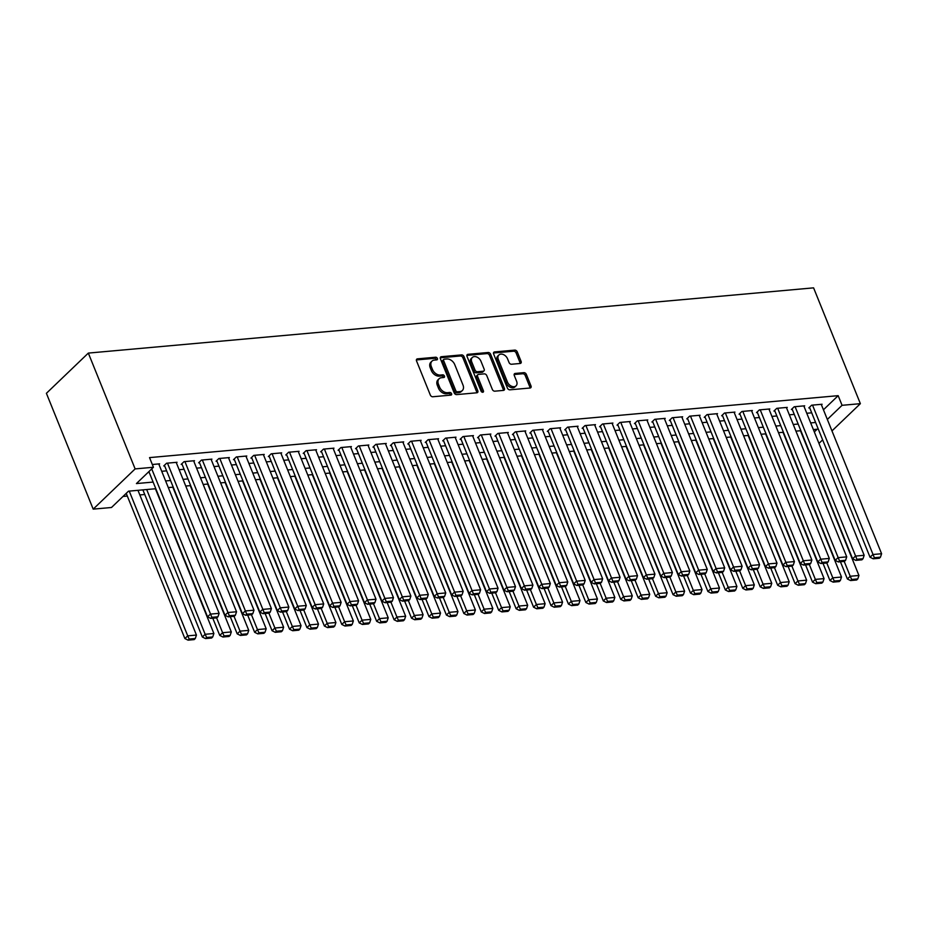 <?xml version="1.0" encoding="UTF-8"?>
<svg xmlns="http://www.w3.org/2000/svg" width="928" height="928" viewBox="0 0 928 928"><rect width="100%" height="100%" fill="white"/><g stroke="black" fill="none" stroke-linecap="round" stroke-linejoin="round"><path stroke-width="1.39" d="M437.39 358.44A1.531 1.079 46.2 0 0 435.661 357.222L417.472 358.858A2.181 1.543 46.2 0 0 416.73 359.182A2.181 1.543 46.2 0 0 416.533 360.911L430.314 395.015A2.181 1.543 46.2 0 0 432.784 396.755L450.973 395.119A1.531 1.079 46.2 0 0 449.894 392.463L447.54 392.683A6.972 4.93 46.2 0 1 439.617 387.115L438.468 384.273A6.972 4.93 46.2 0 1 439.118 378.74A6.972 4.93 46.2 0 1 441.496 377.708L443.851 377.499A1.531 1.079 46.2 0 0 442.784 374.842L440.429 375.063A6.972 4.93 46.2 0 1 432.494 369.483L431.346 366.641A6.972 4.93 46.2 0 1 431.996 361.12A6.972 4.93 46.2 0 1 434.374 360.087L436.728 359.878A1.531 1.079 46.2 0 0 437.39 358.44M436.357 359.913A1.531 1.079 46.2 0 0 434.524 358.312L416.382 359.948M450.602 395.154A1.531 1.079 46.2 0 0 448.769 393.553L446.414 393.762L447.54 392.683M443.48 377.534A1.531 1.079 46.2 0 0 441.647 375.933L439.292 376.142L440.429 375.063M520.156 363.474A2.181 1.543 46.2 0 0 520.898 363.15A2.181 1.543 46.2 0 0 521.107 361.421L517.244 351.851A2.181 1.543 46.2 0 0 514.762 350.111L494.566 351.932A2.181 1.543 46.2 0 0 493.824 352.246A2.181 1.543 46.2 0 0 493.626 353.974L507.407 388.078A2.181 1.543 46.2 0 0 509.878 389.818L530.074 388.008A2.181 1.543 46.2 0 0 530.816 387.684A2.181 1.543 46.2 0 0 531.013 385.955L526.35 374.402A2.181 1.543 46.2 0 0 523.868 372.662L515.226 373.439A2.181 1.543 46.2 0 0 514.483 373.752A2.181 1.543 46.2 0 0 514.286 375.48L516.594 381.211A5.835 4.118 46.2 0 1 516.061 385.839A5.835 4.118 46.2 0 1 507.442 382.034L498.371 359.588A5.835 4.118 46.2 0 1 498.916 354.972A5.835 4.118 46.2 0 1 507.523 358.765L509.043 362.5A2.181 1.543 46.2 0 0 511.514 364.252L520.156 363.474A2.181 1.543 46.2 0 0 519.97 362.512L516.107 352.942A2.181 1.543 46.2 0 0 513.625 351.202L493.464 353.011L494.566 351.932M823.449 409.793L838.17 395.664L842.067 405.316L860.372 403.668L813.589 287.854L88.334 353.092L46.4 393.31L93.194 509.136L111.499 507.488L128.493 491.179L155.8 488.72M838.17 395.664L149.536 457.608L153.433 467.26L135.128 468.907L88.334 353.092M464.023 356.642A2.181 1.543 46.2 0 0 461.541 354.902L441.345 356.712A2.181 1.543 46.2 0 0 440.603 357.036A2.181 1.543 46.2 0 0 440.406 358.765L454.186 392.869A2.181 1.543 46.2 0 0 456.657 394.609L476.853 392.788A2.181 1.543 46.2 0 0 477.595 392.474A2.181 1.543 46.2 0 0 477.792 390.746L464.023 356.642L462.886 357.721A2.181 1.543 46.2 0 0 460.404 355.981L440.255 357.802M467.956 354.322L488.151 352.501A2.181 1.543 46.2 0 1 490.634 354.241L504.403 388.345A2.181 1.543 46.2 0 1 504.206 390.073A2.181 1.543 46.2 0 1 503.463 390.398L494.821 391.175A2.181 1.543 46.2 0 1 492.339 389.435L486.759 375.608A2.181 1.543 46.2 0 0 484.277 373.868L478.546 374.378A2.181 1.543 46.2 0 0 477.804 374.703A2.181 1.543 46.2 0 0 477.595 376.432L483.418 390.827A1.531 1.079 46.2 0 1 481.017 391.048L467.016 356.375A2.181 1.543 46.2 0 1 467.213 354.647A2.181 1.543 46.2 0 1 467.956 354.322L466.865 355.378M158.966 464.476L159.616 463.849L152.32 464.499M176.401 462.898L177.051 462.283L166.599 463.223L163.757 465.937L164.639 465.856M193.836 461.332L194.486 460.706L184.034 461.657L181.192 464.371L182.062 464.29M211.271 459.766L211.92 459.14L201.457 460.079L198.627 462.805L199.497 462.724M228.706 458.2L229.355 457.574L218.892 458.513L216.062 461.228L216.932 461.158M246.14 456.634L246.79 456.008L236.327 456.947L233.496 459.662L234.366 459.58M263.575 455.056L264.225 454.442L253.762 455.381L250.931 458.096L251.801 458.014M281.01 453.49L281.66 452.864L271.196 453.815L268.366 456.53L269.236 456.448M298.445 451.924L299.094 451.298L288.631 452.238L285.801 454.964L286.671 454.882M315.88 450.358L316.529 449.732L306.066 450.672L303.236 453.386L304.106 453.316M333.314 448.792L333.964 448.166L323.501 449.106L320.67 451.82L321.54 451.739M350.738 447.215L351.399 446.6L340.936 447.54L338.105 450.254L338.975 450.173M368.172 445.649L368.834 445.022L358.37 445.974L355.54 448.688L356.41 448.607M385.607 444.083L386.257 443.456L375.805 444.396L372.963 447.122L373.845 447.041M403.042 442.517L403.692 441.89L393.24 442.83L390.398 445.544L391.268 445.475M420.477 440.951L421.126 440.324L410.675 441.264L407.833 443.978L408.703 443.897M437.912 439.373L438.561 438.758L428.098 439.698L425.268 442.412L426.138 442.331M455.346 437.807L455.996 437.181L445.533 438.132L442.702 440.846L443.572 440.765M472.781 436.241L473.431 435.615L462.968 436.554L460.137 439.28L461.007 439.199M490.216 434.675L490.866 434.049L480.402 434.988L477.572 437.703L478.442 437.633M507.651 433.109L508.3 432.483L497.837 433.422L495.007 436.137L495.877 436.056M525.086 431.532L525.735 430.917L515.272 431.856L512.442 434.571L513.312 434.49M542.52 429.966L543.17 429.339L532.707 430.29L529.876 433.005L530.746 432.924M559.955 428.4L560.605 427.773L550.142 428.713L547.311 431.439L548.181 431.358M577.378 426.834L578.04 426.207L567.576 427.147L564.746 429.861L565.616 429.792M594.813 425.268L595.474 424.641L585.011 425.581L582.169 428.295L583.051 428.214M612.248 423.69L612.898 423.075L602.446 424.015L599.604 426.729L600.486 426.648M629.683 422.124L630.332 421.498L619.881 422.449L617.039 425.163L617.909 425.082M647.118 420.558L647.767 419.932L637.316 420.871L634.474 423.597L635.344 423.516M664.552 418.992L665.202 418.366L654.739 419.305L651.908 422.02L652.778 421.95M681.987 417.426L682.637 416.8L672.174 417.739L669.343 420.454L670.213 420.372M699.422 415.848L700.072 415.234L689.608 416.173L686.778 418.888L687.648 418.806M716.857 414.282L717.506 413.656L707.043 414.607L704.213 417.322L705.083 417.24M734.292 412.716L734.941 412.09L724.478 413.03L721.648 415.756L722.518 415.674M751.726 411.15L752.376 410.524L741.913 411.464L739.082 414.178L739.952 414.108M769.161 409.584L769.811 408.958L759.348 409.898L756.517 412.612L757.387 412.531M786.596 408.018L787.246 407.392L776.782 408.332L773.952 411.046L774.822 410.965M804.019 406.441L804.68 405.814L794.217 406.766L791.387 409.48L792.257 409.399M147.935 472.538L149.211 472.422M161.727 471.296L166.646 470.844M179.162 469.719L184.08 469.278M196.597 468.153L201.515 467.712M214.032 466.587L218.95 466.146M231.466 465.021L236.385 464.58M248.89 463.455L253.82 463.002M266.324 461.877L271.254 461.436M283.759 460.311L288.689 459.87M301.194 458.745L306.124 458.304M318.629 457.179L323.559 456.738M336.064 455.613L340.994 455.161M353.498 454.036L358.417 453.595M370.933 452.47L375.852 452.029M388.368 450.904L393.286 450.463M405.803 449.338L410.721 448.897M423.238 447.772L428.156 447.319M440.672 446.194L445.591 445.753M458.107 444.628L463.026 444.187M475.53 443.062L480.46 442.621M492.965 441.496L497.895 441.055M510.4 439.93L515.33 439.478M527.835 438.352L532.765 437.912M545.27 436.786L550.2 436.346M562.704 435.22L567.634 434.78M580.139 433.654L585.058 433.214M597.574 432.088L602.492 431.636M615.009 430.511L619.927 430.07M632.444 428.945L637.362 428.504M649.878 427.379L654.797 426.938M667.313 425.813L672.232 425.372M684.748 424.247L689.666 423.794M702.171 422.669L707.101 422.228M719.606 421.103L724.536 420.662M737.041 419.537L741.971 419.096M754.476 417.971L759.406 417.53M771.91 416.405L776.84 415.953M789.345 414.828L794.275 414.387M806.78 413.262L811.698 412.821M821.454 404.875L822.104 404.248L811.652 405.188L808.81 407.914L809.692 407.833M123.006 496.445L127.322 496.062M139.826 494.937L144.745 494.485M818.96 443.398L822.637 439.872M831.975 430.905L860.372 403.668M827.347 419.444L842.067 405.316M153.433 467.26L136.428 483.569L153.12 482.073M165.625 480.948L170.543 480.495M183.06 479.37L187.978 478.929M200.494 477.804L205.413 477.363M217.929 476.238L222.848 475.797M235.364 474.672L240.282 474.231M252.799 473.106L257.717 472.654M270.234 471.528L275.152 471.088M287.657 469.962L292.587 469.522M305.092 468.396L310.022 467.956M322.526 466.83L327.456 466.39M339.961 465.264L344.891 464.812M357.396 463.687L362.326 463.246M374.831 462.121L379.761 461.68M392.266 460.555L397.184 460.114M409.7 458.989L414.619 458.548M427.135 457.423L432.054 456.97M444.57 455.845L449.488 455.404M462.005 454.279L466.923 453.838M479.44 452.713L484.358 452.272M496.874 451.147L501.793 450.706M514.298 449.581L519.228 449.129M531.732 448.004L536.662 447.563M549.167 446.438L554.097 445.997M566.602 444.872L571.532 444.431M584.037 443.306L588.967 442.865M601.472 441.74L606.402 441.287M618.906 440.162L623.825 439.721M636.341 438.596L641.26 438.155M653.776 437.03L658.694 436.589M671.211 435.464L676.129 435.023M688.646 433.898L693.564 433.446M706.08 432.32L710.999 431.88M723.515 430.754L728.434 430.314M740.938 429.188L745.868 428.748M758.373 427.622L763.303 427.182M775.808 426.056L780.738 425.604M793.243 424.479L798.173 424.038M810.678 422.913L815.608 422.472M135.128 468.907L93.194 509.136M814.32 431.926L817.139 429.235L813.369 429.571M800.852 430.696L795.934 431.137M783.418 432.262L778.499 432.703M765.994 433.828L761.064 434.269M748.56 435.394L743.63 435.847M731.125 436.972L726.195 437.413M713.69 438.538L708.76 438.979M696.255 440.104L691.325 440.545M678.82 441.67L673.902 442.111M661.386 443.236L656.467 443.688M643.951 444.814L639.032 445.254M626.516 446.38L621.598 446.82M609.081 447.946L604.163 448.386M591.646 449.512L586.728 449.952M574.212 451.078L569.293 451.53M556.788 452.655L551.858 453.096M539.354 454.221L534.424 454.662M521.919 455.787L516.989 456.228M504.484 457.353L499.554 457.794M487.049 458.919L482.119 459.372M469.614 460.497L464.684 460.938M452.18 462.063L447.261 462.504M434.745 463.629L429.826 464.07M417.31 465.195L412.392 465.636M399.875 466.761L394.957 467.213M382.44 468.338L377.522 468.779M365.006 469.904L360.087 470.345M347.571 471.47L342.652 471.911M330.148 473.036L325.218 473.477M312.713 474.602L307.783 475.055M295.278 476.18L290.348 476.621M277.843 477.746L272.913 478.187M260.408 479.312L255.478 479.753M242.974 480.878L238.044 481.319M225.539 482.444L220.62 482.896M208.104 484.022L203.186 484.462M190.669 485.588L185.751 486.028M173.234 487.154L168.316 487.594M431.996 361.12L430.87 362.21A6.972 4.93 46.2 0 0 430.221 367.732L431.346 366.641M439.292 376.142A6.972 4.93 46.2 0 1 431.369 370.574L430.221 367.732M439.118 378.74L437.981 379.83A6.972 4.93 46.2 0 0 437.332 385.352L438.468 384.273M446.414 393.762A6.972 4.93 46.2 0 1 438.48 388.194L437.332 385.352M476.818 392.799A2.181 1.543 46.2 0 0 476.667 391.836L462.886 357.721M444.303 359.194A1.531 1.079 46.2 0 0 443.642 360.632L455.741 390.572A1.531 1.079 46.2 0 0 457.469 391.79L459.952 391.57A6.972 4.93 46.2 0 0 462.33 390.537A6.972 4.93 46.2 0 0 462.979 385.004L454.708 364.542A6.972 4.93 46.2 0 0 446.786 358.974L444.303 359.194M443.781 359.426L442.644 360.505A1.531 1.079 46.2 0 0 442.505 361.723L443.642 360.632M462.33 390.537L461.193 391.628A6.972 4.93 46.2 0 1 458.815 392.648L456.332 392.869A1.531 1.079 46.2 0 1 454.604 391.651L442.505 361.723M466.854 355.401L487.014 353.591L488.151 352.501M503.428 390.398A2.181 1.543 46.2 0 0 503.278 389.435L489.497 355.331A2.181 1.543 46.2 0 0 487.014 353.591M477.804 374.703L476.667 375.782A2.181 1.543 46.2 0 0 476.47 377.51L482.282 391.918L483.418 390.827M480.959 361.247A5.835 4.118 46.2 0 0 472.34 357.454A5.835 4.118 46.2 0 0 471.807 362.071L474.997 369.982A2.181 1.543 46.2 0 0 477.479 371.722L483.21 371.212A2.181 1.543 46.2 0 0 483.952 370.887A2.181 1.543 46.2 0 0 484.149 369.158L480.959 361.247M472.34 357.454L471.204 358.544A5.835 4.118 46.2 0 0 470.67 363.161L471.807 362.071M483.952 370.887L482.815 371.977A2.181 1.543 46.2 0 1 482.073 372.302L476.342 372.812A2.181 1.543 46.2 0 1 473.86 371.072L470.67 363.161M498.916 354.972L497.779 356.05A5.835 4.118 46.2 0 0 497.234 360.679L498.371 359.588M516.061 385.839L514.924 386.918A5.835 4.118 46.2 0 1 506.305 383.125L497.234 360.679M530.039 388.008A2.181 1.543 46.2 0 0 529.888 387.046L525.213 375.48A2.181 1.543 46.2 0 0 522.742 373.74L514.135 374.518L515.226 373.439M126.231 493.36L184.892 638.568L187.723 635.854L129.247 491.109M137.97 490.332L196.446 635.065L195.298 638.51L189.196 639.056L188.071 640.146L194.172 639.601L195.298 638.51M189.196 639.056L187.723 635.854L196.446 635.065M188.071 640.146L184.892 638.568M158.746 463.93L219.112 613.327L210.389 614.116L207.559 616.83L210.737 618.408L216.839 617.862L217.964 616.772L211.862 617.317L210.737 618.408M148.898 471.621L207.559 616.83M151.728 468.895L211.862 617.317M217.964 616.772L219.112 613.327M142.889 489.88L202.327 637.002L205.158 634.288L146.682 489.543M155.405 488.754L213.881 633.499L212.732 636.944L206.631 637.49L205.506 638.58L211.607 638.023L212.732 636.944M206.631 637.49L205.158 634.288L213.881 633.499M205.506 638.58L202.327 637.002M212.802 618.222L219.762 635.436L222.592 632.71L216.607 617.874M172.828 487.188L231.316 631.933L230.167 635.378L224.066 635.924L222.929 637.014L229.03 636.457L230.167 635.378M224.066 635.924L222.592 632.71L231.316 631.933M222.929 637.014L219.762 635.436M230.237 616.656L237.197 633.859L240.027 631.144L234.03 616.308M190.263 485.622L248.75 630.367L247.602 633.801L241.5 634.358L240.364 635.436L246.465 634.891L247.602 633.801M241.5 634.358L240.027 631.144L248.75 630.367M240.364 635.436L237.197 633.859M247.672 615.078L254.632 632.293L257.462 629.578L251.465 614.742M207.698 484.056L266.185 628.79L265.037 632.235L258.935 632.78L257.798 633.87L263.9 633.325L265.037 632.235M258.935 632.78L257.462 629.578L266.185 628.79M257.798 633.87L254.632 632.293M176.181 462.353L236.547 611.761L227.824 612.538L224.994 615.264L228.172 616.842L234.274 616.285L235.399 615.206L229.297 615.751L228.172 616.842M164.407 465.311L224.994 615.264M167.469 463.142L229.297 615.751M235.399 615.206L236.547 611.761M193.616 460.787L253.982 610.195L245.259 610.972L242.428 613.698L245.595 615.264L251.708 614.719L252.834 613.628L246.732 614.185L245.595 615.264M181.842 463.745L242.428 613.698M184.904 461.576L246.732 614.185M252.834 613.628L253.982 610.195M211.05 459.221L271.417 608.617L262.694 609.406L259.863 612.12L263.03 613.698L269.132 613.153L270.268 612.062L264.167 612.619L263.03 613.698M199.276 462.179L259.863 612.12M202.339 460.01L264.167 612.619M270.268 612.062L271.417 608.617M228.485 457.655L288.852 607.051L280.128 607.84L277.298 610.554L280.465 612.132L286.566 611.587L287.703 610.496L281.602 611.042L280.465 612.132M216.711 460.613L277.298 610.554M219.774 458.432L281.602 611.042M287.703 610.496L288.852 607.051M265.106 613.512L272.066 630.727L274.897 628.012L268.9 613.176M225.133 482.49L283.62 627.224L282.472 630.669L276.37 631.214L275.233 632.304L281.335 631.759L282.472 630.669M276.37 631.214L274.897 628.012L283.62 627.224M275.233 632.304L272.066 630.727M245.92 456.089L306.286 605.485L297.563 606.274L294.733 608.988L297.9 610.566L304.001 610.021L305.138 608.93L299.036 609.476L297.9 610.566M234.146 459.035L294.733 608.988M237.197 456.866L299.036 609.476M305.138 608.93L306.286 605.485M282.541 611.946L289.501 629.161L292.332 626.446L286.334 611.61M242.568 480.913L301.043 625.658L299.906 629.103L293.805 629.648L292.668 630.738L298.77 630.182L299.906 629.103M293.805 629.648L292.332 626.446L301.043 625.658M292.668 630.738L289.501 629.161M263.355 454.511L323.71 603.919L314.998 604.696L312.168 607.422L315.334 609L321.436 608.443L322.573 607.364L316.471 607.91L315.334 609M251.581 457.469L312.168 607.422M254.632 455.3L316.471 607.91M322.573 607.364L323.71 603.919M299.976 610.38L306.936 627.595L309.766 624.869L303.769 610.032M260.002 479.347L318.478 624.092L317.341 627.537L311.24 628.082L310.103 629.172L316.204 628.616L317.341 627.537M311.24 628.082L309.766 624.869L318.478 624.092M310.103 629.172L306.936 627.595M280.79 452.945L341.144 602.353L332.433 603.13L329.602 605.856L332.769 607.422L338.871 606.877L340.008 605.787L333.906 606.344L332.769 607.422M269.016 455.903L329.602 605.856M272.066 453.734L333.906 606.344M340.008 605.787L341.144 602.353M317.411 608.814L324.371 626.017L327.201 623.303L321.204 608.466M277.437 477.781L335.913 622.526L334.776 625.959L328.674 626.516L327.538 627.595L333.639 627.05L334.776 625.959M328.674 626.516L327.201 623.303L335.913 622.526M327.538 627.595L324.371 626.017M298.224 451.379L358.579 600.776L349.868 601.564L347.037 604.279L350.204 605.856L356.306 605.311L357.442 604.221L351.341 604.778L350.204 605.856M286.45 454.337L347.037 604.279M289.501 452.168L351.341 604.778M357.442 604.221L358.579 600.776M334.846 607.237L341.806 624.451L344.636 621.737L338.639 606.9M294.872 476.215L353.348 620.948L352.211 624.393L346.109 624.938L344.972 626.029L351.074 625.484L352.211 624.393M346.109 624.938L344.636 621.737L353.348 620.948M344.972 626.029L341.806 624.451M315.659 449.813L376.014 599.21L367.302 599.998L364.472 602.713L367.639 604.29L373.74 603.745L374.877 602.655L368.776 603.2L367.639 604.29M303.885 452.771L364.472 602.713M306.936 450.59L368.776 603.2M374.877 602.655L376.014 599.21M352.28 605.671L359.229 622.885L362.071 620.171L356.074 605.334M312.307 474.649L370.782 619.382L369.646 622.827L363.544 623.372L362.407 624.463L368.509 623.918L369.646 622.827M363.544 623.372L362.071 620.171L370.782 619.382M362.407 624.463L359.229 622.885M333.094 448.247L393.449 597.644L384.737 598.432L381.895 601.147L385.074 602.724L391.175 602.179L392.312 601.089L386.21 601.634L385.074 602.724M321.32 451.194L381.895 601.147M324.371 449.024L386.21 601.634M392.312 601.089L393.449 597.644M369.715 604.105L376.664 621.319L379.506 618.605L373.508 603.768M329.742 473.071L388.217 617.816L387.069 621.261L380.967 621.806L379.842 622.897L385.944 622.34L387.069 621.261M380.967 621.806L379.506 618.605L388.217 617.816M379.842 622.897L376.664 621.319M350.517 446.67L410.884 596.078L402.172 596.855L399.33 599.581L402.508 601.158L408.61 600.602L409.747 599.523L403.634 600.068L402.508 601.158M338.755 449.628L399.33 599.581M341.806 447.458L403.634 600.068M409.747 599.523L410.884 596.078M387.15 602.539L394.098 619.753L396.94 617.027L390.943 602.191M347.176 471.505L405.652 616.25L404.504 619.695L398.402 620.24L397.277 621.331L403.378 620.774L404.504 619.695M398.402 620.24L396.94 617.027L405.652 616.25M397.277 621.331L394.098 619.753M367.952 445.104L428.318 594.512L419.607 595.289L416.765 598.015L419.943 599.581L426.045 599.036L427.17 597.945L421.068 598.502L419.943 599.581M356.19 448.062L416.765 598.015M359.24 445.892L421.068 598.502M427.17 597.945L428.318 594.512M404.585 600.973L411.533 618.187L414.364 615.461L408.378 600.625M364.611 469.939L423.087 614.684L421.938 618.118L415.837 618.674L414.712 619.753L420.813 619.208L421.938 618.118M415.837 618.674L414.364 615.461L423.087 614.684M414.712 619.753L411.533 618.187M385.387 443.538L445.753 592.934L437.03 593.723L434.2 596.437L437.378 598.015L443.48 597.47L444.605 596.379L438.503 596.936L437.378 598.015M373.624 446.496L434.2 596.437M376.675 444.326L438.503 596.936M444.605 596.379L445.753 592.934M422.02 599.395L428.968 616.61L431.798 613.895L425.813 599.059M382.046 468.373L440.522 613.106L439.373 616.552L433.272 617.108L432.146 618.187L438.248 617.642L439.373 616.552M433.272 617.108L431.798 613.895L440.522 613.106M432.146 618.187L428.968 616.61M402.822 441.972L463.188 591.368L454.465 592.157L451.634 594.871L454.813 596.449L460.914 595.904L462.04 594.813L455.938 595.358L454.813 596.449M391.048 444.93L451.634 594.871M394.11 442.749L455.938 595.358M462.04 594.813L463.188 591.368M439.443 597.829L446.403 615.044L449.233 612.329L443.248 597.493M399.469 466.807L457.956 611.54L456.808 614.986L450.706 615.531L449.57 616.621L455.671 616.076L456.808 614.986M450.706 615.531L449.233 612.329L457.956 611.54M449.57 616.621L446.403 615.044M420.256 440.406L480.623 589.802L471.9 590.591L469.069 593.305L472.236 594.883L478.338 594.338L479.474 593.247L473.373 593.792L472.236 594.883M408.482 443.352L469.069 593.305M411.545 441.183L473.373 593.792M479.474 593.247L480.623 589.802M456.878 596.263L463.838 613.478L466.668 610.763L460.671 595.927M416.904 465.23L475.391 609.974L474.243 613.42L468.141 613.965L467.004 615.055L473.106 614.498L474.243 613.42M468.141 613.965L466.668 610.763L475.391 609.974M467.004 615.055L463.838 613.478M437.691 438.828L498.058 588.236L489.334 589.013L486.504 591.739L489.671 593.317L495.772 592.76L496.909 591.681L490.808 592.226L489.671 593.317M425.917 441.786L486.504 591.739M428.98 439.617L490.808 592.226M496.909 591.681L498.058 588.236M474.312 594.697L481.272 611.912L484.103 609.186L478.106 594.349M434.339 463.664L492.826 608.408L491.678 611.854L485.576 612.399L484.439 613.489L490.541 612.932L491.678 611.854M485.576 612.399L484.103 609.186L492.826 608.408M484.439 613.489L481.272 611.912M455.126 437.262L515.492 586.67L506.769 587.447L503.939 590.173L507.106 591.739L513.207 591.194L514.344 590.104L508.242 590.66L507.106 591.739M443.352 440.22L503.939 590.173M446.414 438.051L508.242 590.66M514.344 590.104L515.492 586.67M491.747 593.131L498.707 610.346L501.538 607.62L495.54 592.783M451.774 462.098L510.261 606.842L509.112 610.276L503.011 610.833L501.874 611.912L507.976 611.366L509.112 610.276M503.011 610.833L501.538 607.62L510.261 606.842M501.874 611.912L498.707 610.346M472.561 435.696L532.927 585.104L524.204 585.881L521.374 588.596L524.54 590.173L530.642 589.628L531.779 588.538L525.677 589.094L524.54 590.173M460.787 438.654L521.374 588.596M463.838 436.485L525.677 589.094M531.779 588.538L532.927 585.104M509.182 591.554L516.142 608.768L518.972 606.054L512.975 591.217M469.208 460.532L527.684 605.265L526.547 608.71L520.446 609.267L519.309 610.346L525.41 609.8L526.547 608.71M520.446 609.267L518.972 606.054L527.684 605.265M519.309 610.346L516.142 608.768M489.996 434.13L550.35 583.526L541.639 584.315L538.808 587.03L541.975 588.607L548.077 588.062L549.214 586.972L543.112 587.517L541.975 588.607M478.222 437.088L538.808 587.03M481.272 434.907L543.112 587.517M549.214 586.972L550.35 583.526M526.617 589.988L533.577 607.202L536.407 604.488L530.41 589.651M486.643 458.966L545.119 603.699L543.982 607.144L537.88 607.689L536.744 608.78L542.845 608.234L543.982 607.144M537.88 607.689L536.407 604.488L545.119 603.699M536.744 608.78L533.577 607.202M507.43 432.564L567.785 581.96L559.074 582.749L556.243 585.464L559.41 587.041L565.512 586.496L566.648 585.406L560.547 585.951L559.41 587.041M495.656 435.51L556.243 585.464M498.707 433.341L560.547 585.951M566.648 585.406L567.785 581.96M544.052 588.422L551.012 605.636L553.842 602.922L547.845 588.085M504.078 457.388L562.554 602.133L561.417 605.578L555.315 606.123L554.178 607.214L560.28 606.657L561.417 605.578M555.315 606.123L553.842 602.922L562.554 602.133M554.178 607.214L551.012 605.636M524.865 430.986L585.22 580.394L576.508 581.183L573.678 583.898L576.845 585.475L582.946 584.918L584.083 583.84L577.982 584.385L576.845 585.475M513.091 433.944L573.678 583.898M516.142 431.775L577.982 584.385M584.083 583.84L585.22 580.394M561.486 586.856L568.435 604.07L571.277 601.344L565.28 586.508M521.513 455.822L579.988 600.567L578.852 604.012L572.75 604.557L571.613 605.648L577.715 605.091L578.852 604.012M572.75 604.557L571.277 601.344L579.988 600.567M571.613 605.648L568.435 604.07M542.3 429.42L602.655 578.828L593.943 579.606L591.113 582.332L594.28 583.898L600.381 583.352L601.518 582.262L595.416 582.819L594.28 583.898M530.526 432.378L591.113 582.332M533.577 430.209L595.416 582.819M601.518 582.262L602.655 578.828M578.921 585.29L585.87 602.504L588.712 599.778L582.714 584.942M538.948 454.256L597.423 599.001L596.286 602.434L590.185 602.991L589.048 604.07L595.15 603.525L596.286 602.434M590.185 602.991L588.712 599.778L597.423 599.001M589.048 604.07L585.87 602.504M559.735 427.854L620.09 577.262L611.378 578.04L608.536 580.754L611.714 582.332L617.816 581.786L618.953 580.696L612.851 581.253L611.714 582.332M547.961 430.812L608.536 580.754M551.012 428.643L612.851 581.253M618.953 580.696L620.09 577.262M596.356 583.712L603.304 600.926L606.146 598.212L600.149 583.376M556.382 452.69L614.858 597.423L613.71 600.868L607.608 601.425L606.483 602.504L612.584 601.959L613.71 600.868M607.608 601.425L606.146 598.212L614.858 597.423M606.483 602.504L603.304 600.926M577.158 426.288L637.524 575.685L628.813 576.474L625.971 579.188L629.149 580.766L635.251 580.22L636.376 579.13L630.274 579.675L629.149 580.766M565.396 429.246L625.971 579.188M568.446 427.066L630.274 579.675M636.376 579.13L637.524 575.685M613.791 582.146L620.739 599.36L623.581 596.646L617.584 581.81M573.817 451.124L632.293 595.857L631.144 599.302L625.043 599.848L623.918 600.938L630.019 600.393L631.144 599.302M625.043 599.848L623.581 596.646L632.293 595.857M623.918 600.938L620.739 599.36M631.226 580.58L638.174 597.794L641.004 595.08L635.019 580.244M591.252 449.546L649.728 594.291L648.579 597.736L642.478 598.282L641.352 599.372L647.454 598.827L648.579 597.736M642.478 598.282L641.004 595.08L649.728 594.291M641.352 599.372L638.174 597.794M648.66 579.014L655.609 596.228L658.439 593.502L652.454 578.666M608.687 447.98L667.162 592.725L666.014 596.17L659.912 596.716L658.787 597.806L664.889 597.249L666.014 596.17M659.912 596.716L658.439 593.502L667.162 592.725M658.787 597.806L655.609 596.228M594.593 424.722L654.959 574.119L646.248 574.908L643.406 577.622L646.584 579.2L652.686 578.654L653.811 577.564L647.709 578.109L646.584 579.2M582.83 427.669L643.406 577.622M585.881 425.5L647.709 578.109M653.811 577.564L654.959 574.119M612.028 423.145L672.394 572.553L663.671 573.342L660.84 576.056L664.019 577.634L670.12 577.077L671.246 575.998L665.144 576.543L664.019 577.634M600.265 426.103L660.84 576.056M603.316 423.934L665.144 576.543M671.246 575.998L672.394 572.553M629.462 421.579L689.829 570.987L681.106 571.764L678.275 574.49L681.454 576.056L687.555 575.511L688.68 574.42L682.579 574.977L681.454 576.056M617.688 424.537L678.275 574.49M620.751 422.368L682.579 574.977M688.68 574.42L689.829 570.987M666.084 577.448L673.044 594.662L675.874 591.936L669.877 577.1M626.11 446.414L684.597 591.159L683.449 594.593L677.347 595.15L676.21 596.228L682.312 595.683L683.449 594.593M677.347 595.15L675.874 591.936L684.597 591.159M676.21 596.228L673.044 594.662M646.897 420.013L707.264 569.421L698.54 570.198L695.71 572.912L698.877 574.49L704.978 573.945L706.115 572.854L700.014 573.411L698.877 574.49M635.123 422.971L695.71 572.912M638.186 420.802L700.014 573.411M706.115 572.854L707.264 569.421M683.518 575.87L690.478 593.085L693.309 590.37L687.312 575.534M643.545 444.848L702.032 589.582L700.884 593.027L694.782 593.584L693.645 594.662L699.747 594.117L700.884 593.027M694.782 593.584L693.309 590.37L702.032 589.582M693.645 594.662L690.478 593.085M664.332 418.447L724.698 567.843L715.975 568.632L713.145 571.346L716.312 572.924L722.413 572.379L723.55 571.288L717.448 571.834L716.312 572.924M652.558 421.405L713.145 571.346M655.62 419.224L717.448 571.834M723.55 571.288L724.698 567.843M700.953 574.304L707.913 591.519L710.744 588.804L704.746 573.968M660.98 443.282L719.467 588.016L718.318 591.461L712.217 592.006L711.08 593.096L717.182 592.551L718.318 591.461M712.217 592.006L710.744 588.804L719.467 588.016M711.08 593.096L707.913 591.519M681.767 416.881L742.133 566.277L733.41 567.066L730.58 569.78L733.746 571.358L739.848 570.813L740.985 569.722L734.883 570.268L733.746 571.358M669.993 419.827L730.58 569.78M673.055 417.658L734.883 570.268M740.985 569.722L742.133 566.277M718.388 572.738L725.348 589.953L728.178 587.238L722.181 572.402M678.414 441.705L736.902 586.45L735.753 589.895L729.652 590.44L728.515 591.53L734.616 590.985L735.753 589.895M729.652 590.44L728.178 587.238L736.902 586.45M728.515 591.53L725.348 589.953M699.202 415.303L759.568 564.711L750.845 565.5L748.014 568.214L751.181 569.792L757.283 569.235L758.42 568.156L752.318 568.702L751.181 569.792M687.428 418.261L748.014 568.214M690.478 416.092L752.318 568.702M758.42 568.156L759.568 564.711M735.823 571.172L742.783 588.387L745.613 585.661L739.616 570.824M695.849 440.139L754.325 584.884L753.188 588.329L747.086 588.874L745.95 589.964L752.051 589.408L753.188 588.329M747.086 588.874L745.613 585.661L754.325 584.884M745.95 589.964L742.783 588.387M716.636 413.737L776.991 563.145L768.28 563.922L765.449 566.648L768.616 568.214L774.718 567.669L775.854 566.579L769.753 567.136L768.616 568.214M704.862 416.695L765.449 566.648M707.913 414.526L769.753 567.136M775.854 566.579L776.991 563.145M753.258 569.606L760.218 586.821L763.048 584.095L757.051 569.258M713.284 438.573L771.76 583.318L770.623 586.751L764.521 587.308L763.384 588.387L769.486 587.842L770.623 586.751M764.521 587.308L763.048 584.095L771.76 583.318M763.384 588.387L760.218 586.821M734.071 412.171L794.426 561.579L785.714 562.356L782.884 565.071L786.051 566.648L792.152 566.103L793.289 565.013L787.188 565.57L786.051 566.648M722.297 415.129L782.884 565.071M725.348 412.96L787.188 565.57M793.289 565.013L794.426 561.579M770.692 568.029L777.652 585.243L780.483 582.529L774.486 567.692M730.719 437.007L789.194 581.74L788.058 585.185L781.956 585.742L780.819 586.821L786.921 586.276L788.058 585.185M781.956 585.742L780.483 582.529L789.194 581.74M780.819 586.821L777.652 585.243M751.506 410.605L811.861 560.002L803.149 560.79L800.319 563.505L803.486 565.082L809.587 564.537L810.724 563.447L804.622 563.992L803.486 565.082M739.732 413.563L800.319 563.505M742.783 411.382L804.622 563.992M810.724 563.447L811.861 560.002M788.127 566.463L795.076 583.677L797.918 580.963L791.92 566.126M748.154 435.441L806.629 580.174L805.492 583.619L799.391 584.164L798.254 585.255L804.356 584.71L805.492 583.619M799.391 584.164L797.918 580.963L806.629 580.174M798.254 585.255L795.076 583.677M768.941 409.039L829.296 558.436L820.584 559.224L817.754 561.939L820.92 563.516L827.022 562.971L828.159 561.881L822.057 562.426L820.92 563.516M757.167 411.986L817.754 561.939M760.218 409.816L822.057 562.426M828.159 561.881L829.296 558.436M805.562 564.897L812.51 582.111L815.352 579.397L809.355 564.56M765.588 433.863L824.064 578.608L822.927 582.053L816.826 582.598L815.689 583.689L821.79 583.144L822.927 582.053M816.826 582.598L815.352 579.397L824.064 578.608M815.689 583.689L812.51 582.111M786.376 407.462L846.73 556.87L838.019 557.658L835.177 560.373L838.355 561.95L844.457 561.394L845.594 560.315L839.492 560.86L838.355 561.95M774.602 410.42L835.177 560.373M777.652 408.25L839.492 560.86M845.594 560.315L846.73 556.87M822.997 563.331L829.945 580.545L832.787 577.819L826.79 562.983M783.023 432.297L841.499 577.042L840.35 580.487L834.249 581.032L833.124 582.123L839.225 581.566L840.35 580.487M834.249 581.032L832.787 577.819L841.499 577.042M833.124 582.123L829.945 580.545M803.799 405.896L864.165 555.304L855.454 556.081L852.612 558.807L855.79 560.373L861.892 559.828L863.017 558.737L856.915 559.294L855.79 560.373M792.036 408.854L852.612 558.807M795.087 406.684L856.915 559.294M863.017 558.737L864.165 555.304M840.432 561.765L847.38 578.979L850.222 576.253L844.225 561.417M800.458 430.731L858.934 575.476L857.785 578.91L851.684 579.466L850.558 580.545L856.66 580L857.785 578.91M851.684 579.466L850.222 576.253L858.934 575.476M850.558 580.545L847.38 578.979M821.234 404.33L881.6 553.738L872.888 554.515L870.046 557.229L873.225 558.807L879.326 558.262L880.452 557.171L874.35 557.728L873.225 558.807M809.471 407.288L870.046 557.229M812.522 405.118L874.35 557.728M880.452 557.171L881.6 553.738M434.524 358.312L435.661 357.222M448.769 393.553L449.894 392.463M441.647 375.933L442.784 374.842M431.369 370.574L432.494 369.483M438.48 388.194L439.617 387.115M416.382 359.913L417.472 358.858M476.667 391.836L477.792 390.746M440.255 357.767L441.345 356.712M460.404 355.981L461.541 354.902M454.604 391.651L455.741 390.572M456.332 392.869L457.469 391.79M458.815 392.648L459.952 391.57M489.497 355.331L490.634 354.241M503.278 389.435L504.403 388.345M476.47 377.51L477.595 376.432M473.86 371.072L474.997 369.982M476.342 372.812L477.479 371.722M482.073 372.302L483.21 371.212M506.305 383.125L507.442 382.034M522.742 373.74L523.868 372.662M525.213 375.48L526.35 374.402M529.888 387.046L531.013 385.955M513.625 351.202L514.762 350.111M516.107 352.942L517.244 351.851M519.97 362.512L521.107 361.421"/></g></svg>
